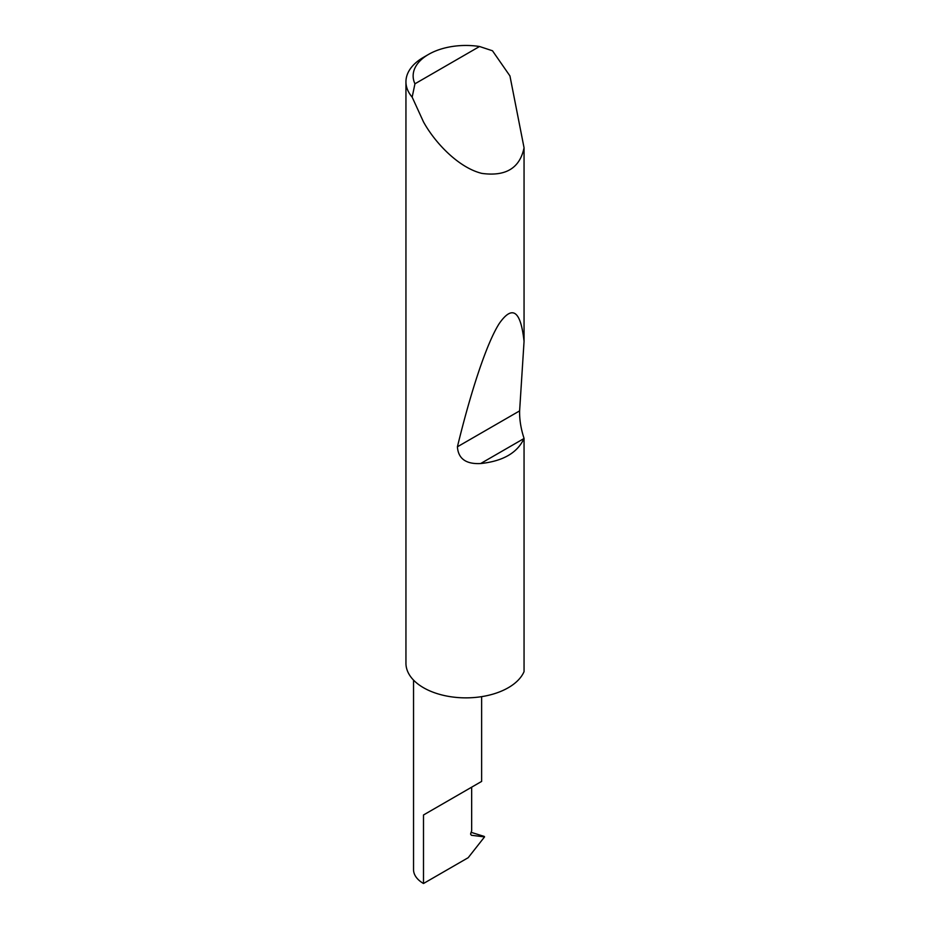 <?xml version="1.0" encoding="UTF-8"?>
<svg xmlns="http://www.w3.org/2000/svg" width="930" height="930" viewBox="0 0 930 930"><rect width="100%" height="100%" fill="white"/><g stroke="black" fill="none" stroke-linecap="round" stroke-linejoin="round"><path stroke-width="1.4" d="M413.536 680.097L413.536 869.596A34.05 19.658 180 0 0 423.499 883.5L468.185 857.704L484.553 836.895L471.417 835.28L470.568 834.082L471.661 830.827L471.661 787.175L481.624 781.421L481.624 696.64M471.661 787.175C479.671 782.548 489.145 777.073 471.661 787.175L423.499 814.982L471.661 787.175M414.943 83.805L479.543 46.5L492.482 50.778L509.942 75.934L524.055 147.789C519.835 168.121 505.781 176.654 481.903 173.399C458.874 167.853 435.147 143.069 423.499 121.923L412.164 97.15A59.939 34.608 180 0 1 405.945 81.794A59.939 34.608 180 0 1 423.499 57.323L428.591 54.382A52.754 30.458 0 0 0 414.943 83.805L412.164 97.15M524.055 438.367L523.997 438.518C517.406 452.84 502.956 461.187 480.636 463.547C465.988 464.279 458.246 458.699 457.409 446.795C470.592 392.518 486.576 343.158 499.352 323.384C512.5 304.691 520.73 310.701 524.055 341.415L519.614 410.886C519.44 419.697 520.916 428.858 524.055 438.367L524.055 671.623A59.939 34.608 180 0 1 481.903 696.605A59.939 34.608 180 0 1 423.51 687.723A59.939 34.608 180 0 1 405.945 663.253L405.945 81.794M524.055 147.789L524.055 341.415M471.057 832.315L484.298 836.442M484.553 836.895L482.844 835.919M479.543 46.5A52.754 30.458 0 0 0 428.591 54.382M423.499 883.5L423.499 814.982M523.997 438.518L480.636 463.547M519.614 410.886L457.409 446.795"/></g></svg>
